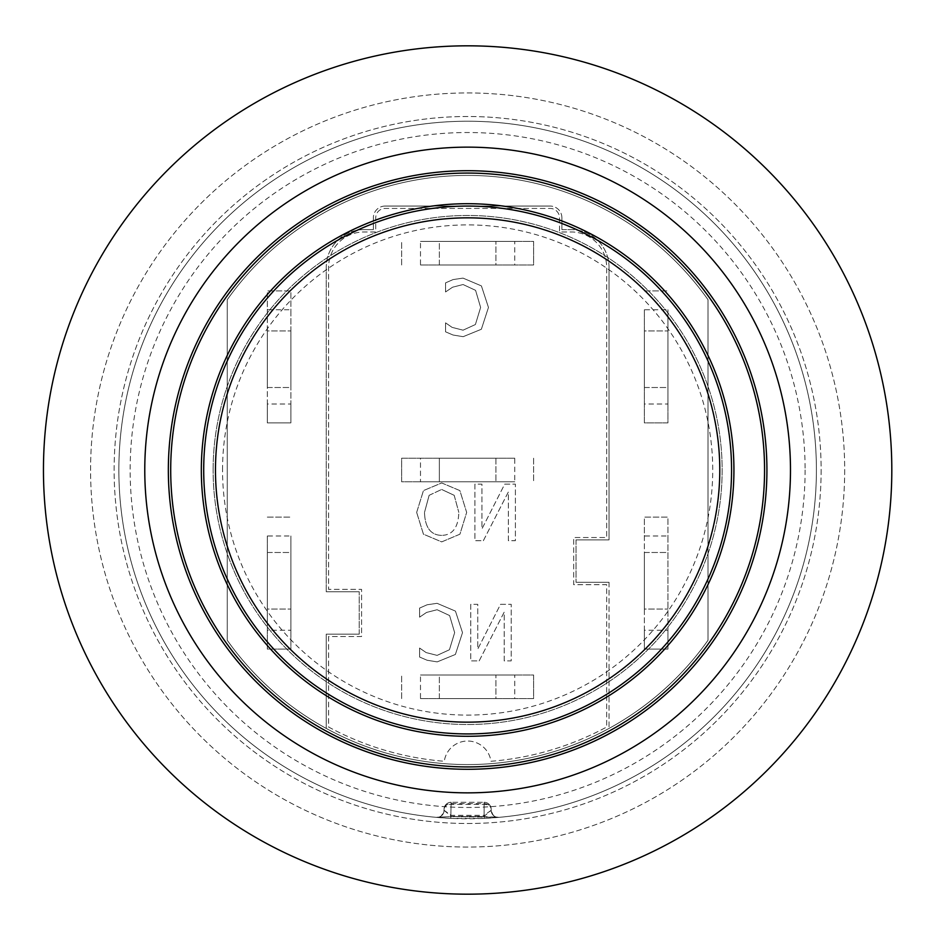 <?xml version="1.0" encoding="UTF-8"?>
<svg xmlns="http://www.w3.org/2000/svg" width="940" height="940" viewBox="0 0 940 940"><rect width="100%" height="100%" fill="white"/><g stroke="black" fill="none" stroke-linecap="round" stroke-linejoin="round"><path stroke-width="0.7" stroke-dasharray="4.7 3.53" d="M290.883 630.246L290.883 649.105L267.324 649.105L267.324 630.246L290.883 630.246L290.883 535.988L267.324 535.988L267.324 630.246M267.324 535.988L267.324 649.105L290.883 649.105L290.883 535.988M290.883 552.485L290.883 609.038L290.883 552.485L267.324 552.485L267.324 609.038L290.883 609.038L267.324 609.038L267.324 552.485L290.883 552.485M267.324 517.129L290.883 517.129L267.324 517.129M290.883 404.012L290.883 422.871L267.324 422.871L267.324 404.012L290.883 404.012L290.883 309.754L267.324 309.754L267.324 290.895L290.883 290.895L290.883 309.754M267.324 422.871L290.883 422.871L290.883 290.895L267.324 290.895L267.324 422.871M290.883 387.515L290.883 330.962L290.883 387.515L267.324 387.515L267.324 330.962L290.883 330.962L267.324 330.962L267.324 387.515L290.883 387.515M514.768 241.416L533.615 241.416L533.615 264.974L514.768 264.974L514.768 241.416L420.497 241.416L420.497 264.974L514.768 264.974M420.497 264.974L533.615 264.974L533.615 241.416L420.497 241.416M439.356 241.416L495.909 241.416L439.356 241.416L439.356 264.974L495.909 264.974L495.909 241.416L495.909 264.974L439.356 264.974L439.356 241.416M401.65 264.974L401.65 241.416L401.65 264.974M420.497 481.785L401.65 481.785L401.65 458.215L420.497 458.215L420.497 481.785L514.768 481.785L514.768 458.215L420.497 458.215M514.768 458.215L401.65 458.215L401.65 481.785L514.768 481.785M439.356 458.215L495.909 458.215L439.356 458.215L439.356 481.785L495.909 481.785L439.356 481.785L439.356 458.215M533.615 458.215L533.615 481.785L533.615 458.215M514.768 675.026L533.615 675.026L533.615 698.584L514.768 698.584L514.768 675.026L420.497 675.026L420.497 698.584L514.768 698.584M420.497 698.584L533.615 698.584L533.615 675.026L420.497 675.026M439.356 675.026L495.909 675.026L439.356 675.026L439.356 698.584L495.909 698.584L495.909 675.026L495.909 698.584L439.356 698.584L439.356 675.026M401.65 698.584L401.65 675.026L401.65 698.584M667.941 630.246L667.941 649.105L644.37 649.105L644.37 630.246L667.941 630.246L667.941 535.988L644.37 535.988L644.37 517.129L667.941 517.129L667.941 535.988M644.37 649.105L667.941 649.105L667.941 517.129L644.37 517.129L644.37 649.105M667.941 552.485L667.941 609.038L667.941 552.485L644.37 552.485L644.37 609.038L667.941 609.038L644.37 609.038L644.37 552.485L667.941 552.485M667.941 404.012L667.941 422.871L644.37 422.871L644.37 404.012L667.941 404.012L667.941 309.754L644.37 309.754L644.37 404.012M644.37 309.754L644.37 422.871L667.941 422.871L667.941 309.754M667.941 387.515L667.941 330.962L667.941 387.515L644.37 387.515L644.37 330.962L667.941 330.962L644.37 330.962L644.37 387.515L667.941 387.515M644.37 290.895L667.941 290.895L644.37 290.895M455.395 654.463L462.504 632.655L455.442 611.106L437.065 603.316L427.113 604.784L419.593 608.086L419.593 617.157L426.56 612.434L437.112 609.731L449.614 615.559L454.655 632.655L449.438 649.752L437.112 655.38L426.149 652.583L419.593 648.048L419.593 657.036L427.113 660.244L437.194 661.889L455.395 654.463L462.504 632.655L455.442 611.106L437.065 603.316L427.113 604.784L419.593 608.086L419.593 617.157L426.56 612.434L437.112 609.731L449.614 615.559L454.655 632.655L449.438 649.752L437.112 655.38L426.149 652.583L419.593 648.048L419.593 657.036L427.113 660.244L437.194 661.889L455.395 654.463M479.177 660.879L504.204 612.116L504.204 660.879L511.219 660.879L511.219 604.326L500.538 604.326L477.755 649.105L477.755 604.326L470.752 604.326L470.752 660.879L479.177 660.879L504.204 612.116L504.204 660.879L511.219 660.879L511.219 604.326L500.538 604.326L477.755 649.105L477.755 604.326L470.752 604.326L470.752 660.879L479.177 660.879M481.362 329.259L488.459 307.439L481.409 285.901L463.021 278.111L453.08 279.579L445.56 282.87L445.56 291.952L452.528 287.229L463.068 284.526L475.581 290.343L480.622 307.439L475.405 324.535L463.068 330.175L452.116 327.379L445.56 322.843L445.56 331.82L453.08 335.028L463.162 336.685L481.362 329.259L488.459 307.439L481.409 285.901L463.021 278.111L453.08 279.579L445.56 282.87L445.56 291.952L452.528 287.229L463.068 284.526L475.581 290.343L480.622 307.439L475.405 324.535L463.068 330.175L452.116 327.379L445.56 322.843L445.56 331.82L453.08 335.028L463.162 336.685L481.362 329.259M483.348 540.7L508.376 491.926L508.376 540.7L515.39 540.7L515.39 484.135L504.71 484.135L481.926 528.914L481.926 484.135L474.923 484.135L474.923 540.7L483.348 540.7L508.376 491.926L508.376 540.7L515.39 540.7L515.39 484.135L504.71 484.135L481.926 528.914L481.926 484.135L474.923 484.135L474.923 540.7L483.348 540.7M441.647 535.377C430.708 535.154 424.986 527.493 424.504 512.418C424.986 527.493 430.708 535.154 441.647 535.377C452.598 535.154 458.332 527.493 458.826 512.418C458.332 527.493 452.598 535.154 441.647 535.377M454.196 495.321L458.826 512.418L454.196 495.321L441.647 489.458L454.196 495.321M429.134 495.321L441.647 489.458L429.134 495.321L424.504 512.418L429.134 495.321M416.667 512.418L423.447 534.19L441.694 541.887L459.93 534.19L466.663 512.418L459.883 490.598L441.694 482.949L423.447 490.598L416.667 512.418L423.447 534.19L441.694 541.887L459.93 534.19L466.663 512.418L459.883 490.598L441.694 482.949L423.447 490.598L416.667 512.418M328.589 636.509L328.589 727.019A292.223 292.223 0 0 0 444.291 761.283A23.57 23.57 0 0 1 490.962 761.283A292.223 292.223 0 0 0 606.664 727.019L606.664 584.668L573.682 584.668L573.682 537.539L606.664 537.539L606.664 267.336A35.344 35.344 0 0 0 571.32 231.98L559.535 231.98L559.535 217.845A9.424 9.424 0 0 0 550.111 208.422L385.153 208.422A9.424 9.424 0 0 0 375.73 217.845L375.73 231.98L363.945 231.98A35.344 35.344 0 0 0 328.589 267.336L328.589 589.38L361.583 589.38L361.583 636.509L328.589 636.509L328.589 727.019A292.223 292.223 0 0 0 444.291 761.283A23.57 23.57 0 0 1 490.962 761.283A292.223 292.223 0 0 0 606.664 727.019L606.664 584.668L573.682 584.668L573.682 537.539L606.664 537.539L606.664 267.336A35.344 35.344 0 0 0 571.32 231.98L559.535 231.98L559.535 217.845A9.424 9.424 0 0 0 550.111 208.422L385.153 208.422A9.424 9.424 0 0 0 375.73 217.845L375.73 231.98L363.945 231.98A35.344 35.344 0 0 0 328.589 267.336L328.589 589.38L361.583 589.38L361.583 636.509L328.589 636.509M644.37 535.988L644.37 630.246M267.324 309.754L267.324 404.012M495.909 458.215L495.909 481.785L495.909 458.215M326.239 634.159L359.233 634.159L326.239 634.159L326.239 728.418L326.239 634.159M359.233 634.159L359.233 591.742L359.233 634.159M359.233 591.742L326.239 591.742L359.233 591.742M326.239 591.742L326.239 267.336L326.239 591.742M363.945 229.63A37.706 37.706 0 0 0 326.239 267.336A37.706 37.706 0 0 1 363.945 229.63L373.368 229.63L363.945 229.63M373.368 229.63L373.368 217.845L373.368 229.63M385.153 206.06A11.785 11.785 0 0 0 373.368 217.845A11.785 11.785 0 0 1 385.153 206.06L550.111 206.06L385.153 206.06M561.897 217.845A11.785 11.785 0 0 0 550.111 206.06A11.785 11.785 0 0 1 561.897 217.845L561.897 229.63L561.897 217.845M561.897 229.63L571.32 229.63L561.897 229.63M609.026 267.336A37.706 37.706 0 0 0 571.32 229.63A37.706 37.706 0 0 1 609.026 267.336L609.026 539.889L609.026 267.336M609.026 539.889L576.032 539.889L609.026 539.889M576.032 539.889L576.032 582.307L576.032 539.889M576.032 582.307L609.026 582.307L576.032 582.307M609.026 582.307L609.026 728.418L609.026 582.307M326.239 728.418A294.572 294.572 0 0 0 708.008 640.281L708.008 299.719A294.572 294.572 0 0 0 227.257 299.719L227.257 640.281A294.572 294.572 0 0 0 708.008 640.281L708.008 299.719A294.572 294.572 0 0 0 227.257 299.719L227.257 640.281A294.572 294.572 0 0 0 326.239 728.418M891.813 470A424.187 424.187 0 0 1 255.539 837.352A424.187 424.187 0 0 1 255.539 102.648A424.187 424.187 0 0 1 891.813 470M821.125 470A353.487 353.487 0 0 1 290.883 776.135A353.487 353.487 0 0 1 290.883 163.866A353.487 353.487 0 0 1 821.125 470A353.487 353.487 0 0 1 290.883 776.135A353.487 353.487 0 0 1 290.883 163.866A353.487 353.487 0 0 1 821.125 470M766.923 470A299.284 299.284 0 0 1 317.99 729.193A299.284 299.284 0 0 1 317.99 210.807A299.284 299.284 0 0 1 766.923 470M170.704 470A296.934 296.934 0 0 1 616.1 212.851A296.934 296.934 0 0 1 616.1 727.149A296.934 296.934 0 0 1 170.704 470M805.11 470A337.484 337.484 0 0 1 298.897 762.269A337.484 337.484 0 0 1 298.897 177.731A337.484 337.484 0 0 1 805.11 470M439.356 816.989A7.074 7.074 0 0 0 444.068 810.327A7.074 7.074 0 0 1 436.36 817.365A7.074 7.074 0 0 0 439.356 816.989L436.36 817.365A348.775 348.775 0 0 1 119.486 449.144A348.775 348.775 0 0 1 478.072 121.377A348.775 348.775 0 0 1 816.402 470A348.775 348.775 0 0 1 293.245 772.045A348.775 348.775 0 0 1 293.245 167.954A348.775 348.775 0 0 1 816.402 470A348.775 348.775 0 0 1 498.905 817.365L484.464 818.364L450.789 818.364L436.36 817.365A348.775 348.775 0 0 1 119.486 449.144A348.775 348.775 0 0 1 478.072 121.377A348.775 348.775 0 0 1 816.402 470A348.775 348.775 0 0 1 498.905 817.365A7.074 7.074 0 0 1 491.197 810.327L491.197 809.352A7.074 7.074 0 0 0 484.123 802.278L451.13 802.278L484.123 802.278A7.074 7.074 0 0 1 491.197 809.352A7.074 4.994 180 0 0 484.123 804.346L451.13 804.346A7.074 4.994 180 0 0 444.068 809.352L444.068 810.327L444.068 809.352A7.074 5.711 180 0 1 451.13 803.641L484.123 803.641A7.074 5.711 180 0 1 491.197 809.352L491.197 810.327L484.123 816.308L484.123 802.278A7.074 7.074 0 0 1 491.197 809.352A7.074 7.074 0 0 0 484.123 802.278L484.123 815.332L451.13 815.332L444.068 810.292C442.164 815.438 440.39 817.694 438.757 817.072L450.848 816.684L451.13 802.278A7.074 7.074 0 0 0 444.068 809.352A7.074 7.074 0 0 1 451.13 802.278A7.074 7.074 0 0 0 444.068 809.352A7.074 7.074 0 0 1 451.13 802.278L450.789 818.364M844.684 470A377.058 377.058 0 0 1 279.11 796.544A377.058 377.058 0 0 1 279.11 143.456A377.058 377.058 0 0 1 844.684 470A377.058 377.058 0 0 1 279.11 796.544A377.058 377.058 0 0 1 279.11 143.456A377.058 377.058 0 0 1 844.684 470M491.197 810.292L484.123 815.332L484.417 816.684L496.473 817.072C494.135 816.907 492.384 814.639 491.197 810.292A7.074 7.074 0 0 0 498.905 817.33L498.905 817.365A7.074 7.074 0 0 1 491.197 810.327A7.074 7.074 0 0 0 498.905 817.365L495.921 816.977M436.36 817.365L450.789 816.625L498.905 817.33M444.068 810.327L451.13 816.308L484.123 816.308L484.464 818.364M484.464 816.625L450.789 816.625M436.36 817.33A7.074 7.074 180 0 0 444.068 810.292M201.336 470A266.29 266.29 0 0 1 600.778 239.383A266.29 266.29 0 0 1 600.778 700.617A266.29 266.29 0 0 1 201.336 470M731.567 470A263.94 263.94 0 0 1 335.662 698.573A263.94 263.94 0 0 1 335.662 241.427A263.94 263.94 0 0 1 731.567 470M213.121 470A254.517 254.517 0 0 1 594.891 249.582A254.517 254.517 0 0 1 594.891 690.418A254.517 254.517 0 0 1 213.121 470A254.517 254.517 0 0 0 594.891 690.418A254.517 254.517 0 0 0 594.891 249.582A254.517 254.517 0 0 0 213.121 470M222.545 470A245.082 245.082 0 0 1 590.179 257.748A245.082 245.082 0 0 1 590.179 682.252A245.082 245.082 0 0 1 222.545 470"/><path stroke-width="1.41" d="M891.813 470A424.187 424.187 0 0 1 255.539 837.352A424.187 424.187 0 0 1 255.539 102.648A424.187 424.187 0 0 1 891.813 470M790.481 470A322.855 322.855 0 0 1 306.205 749.603A322.855 322.855 0 0 1 306.205 190.397A322.855 322.855 0 0 1 790.481 470M766.923 470A299.284 299.284 0 0 1 317.99 729.193A299.284 299.284 0 0 1 317.99 210.807A299.284 299.284 0 0 1 766.923 470M170.704 470A296.934 296.934 0 0 1 616.1 212.851A296.934 296.934 0 0 1 616.1 727.149A296.934 296.934 0 0 1 170.704 470M201.336 470A266.29 266.29 0 0 1 600.778 239.383A266.29 266.29 0 0 1 600.778 700.617A266.29 266.29 0 0 1 201.336 470M731.567 470A263.94 263.94 0 0 0 335.662 241.427A263.94 263.94 0 0 0 335.662 698.573A263.94 263.94 0 0 0 731.567 470M719.782 470A252.155 252.155 0 0 1 341.549 688.374A252.155 252.155 0 0 1 341.549 251.626A252.155 252.155 0 0 1 719.782 470"/></g></svg>
